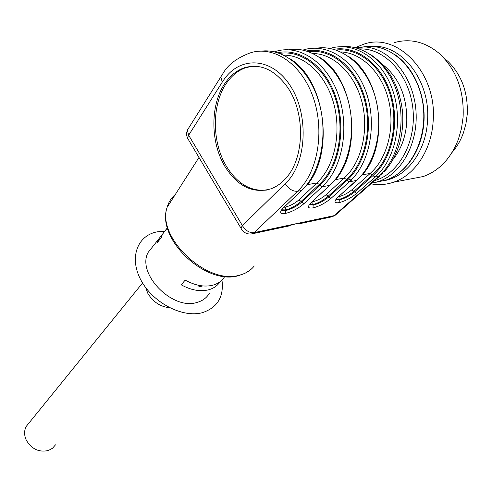 <?xml version="1.0" encoding="UTF-8"?>
<svg xmlns="http://www.w3.org/2000/svg" width="492" height="492" viewBox="0 0 492 492"><rect width="100%" height="100%" fill="white"/><g stroke="black" fill="none" stroke-linecap="round" stroke-linejoin="round"><path stroke-width="0.74" d="M283.976 227.033L295.434 223.946L298.533 223.995L301.086 223.386M209.414 293.201C206.738 297.832 202.569 300.913 196.905 302.457C172.323 310.563 136.352 273.497 148.123 252.451L153.547 245.563M224.752 276.473C222.077 280.907 217.962 283.847 212.415 285.298C204.02 287.205 194.949 285.477 185.207 280.108L181.167 284.794C190.859 290.12 199.893 291.817 208.264 289.886C213.577 288.49 217.581 285.711 220.281 281.553M164.045 232.23L158.621 239.118L157.458 242.396L161.296 237.531L162.452 234.247L167.421 227.728M330.944 217.033L334.111 215.65L254.136 232.63L297.555 191.277L301.547 190.552L283.546 207.624L301.873 190.429M335.642 214.992L332.266 216.751L298.521 223.934M221.966 280.065C224.032 296.682 217.575 307.525 202.599 312.598C182.846 318.262 153.196 303.035 141.142 280.508C128.793 258.048 137.163 235.453 157.262 231.83L164.882 231.166M198.251 285.231L199.155 286.83L202.778 285.938M225.957 81.936C209.967 103.258 210.004 142.397 225.219 166.948C237.771 186.536 252.974 193.842 270.84 188.867C276.363 186.855 281.369 183.325 285.846 178.27C304.173 158.75 305.766 114.236 288.127 88.136C275.225 69.815 260.594 63.038 244.247 67.791C237.138 70.282 231.043 74.999 225.957 81.936M330.064 48.431C353.01 41.242 380.113 57.355 391.663 87.435C403.354 117.422 396.853 155.361 377.936 174.371L375.107 177.065L372.899 175.65L354.584 191.929L356.762 193.301L375.107 177.065L378.563 176.431L334.111 215.65L336.411 214.248M200.244 285.612L199.155 286.83M336.116 50.024C357.69 47.441 380.759 65.288 389.756 93.375C398.846 121.407 392.204 154.906 375.125 172.243L372.426 174.832L370.205 173.418L351.903 189.783L354.584 191.929C349.64 195.908 344.548 198.565 339.296 199.9L335.87 199.457M356.762 193.301C351.073 197.968 345.193 201.087 339.117 202.649C333.97 203.344 333.681 201.437 338.232 196.923L356.786 180.373M283.546 207.624C279.142 212.286 279.807 214.217 285.538 213.423C292.156 211.738 298.312 208.473 304.007 203.62L322.125 186.775L329.726 185.379L311.571 202.138C307.088 206.726 307.555 208.645 312.98 207.907C319.308 206.289 325.323 203.098 331.03 198.331L328.779 196.935C323.841 200.982 318.632 203.7 313.146 205.09L309.382 204.543M311.571 202.138L330.027 185.275M304.007 203.62L301.676 202.187C296.75 206.314 291.418 209.1 285.68 210.545C283.324 210.988 281.947 210.767 281.541 209.875M266.498 190.09C250.699 191.585 237.427 183.799 226.683 166.727C211.474 142.206 211.455 103.117 227.458 81.82C232.55 74.882 238.651 70.178 245.76 67.693L252.685 66.217M169.519 307.709C160.343 306.762 153.129 302.008 147.871 293.435L145.638 287.537M372.426 174.832L354.086 191.16C348.514 195.65 343.459 198.374 338.933 199.322L335.993 199.297M331.03 198.331L349.277 181.8L346.995 180.355L328.779 196.935L328.275 196.142L346.516 179.512L344.222 178.067L326.024 194.74L328.275 196.142C322.691 200.718 317.524 203.503 312.777 204.5L309.474 204.414M274.431 51.838L275.145 51.611C297.924 43.886 325.409 60.756 337.475 92.502C349.689 124.144 343.65 164.174 324.917 183.977L322.125 186.775L319.757 185.299L301.676 202.187L301.172 201.376L319.271 184.432L316.903 182.956L298.841 199.937L301.172 201.376C295.581 206.037 290.292 208.897 285.311 209.936L281.608 209.776M29.243 422.702L26.168 426.496C24.059 430.715 24.096 435.254 26.273 440.119C31.642 449.134 39.028 452.585 48.431 450.475L52.509 448.249L55.498 444.829M382.29 64.224C399.104 77.435 407.259 96.696 406.767 121.998C405.709 136.948 401.121 149.433 393.003 159.451M371.712 46.445C401.675 43.628 430.906 81.235 427.505 121.18C425.857 151.671 406.656 176.733 384.492 180.595M356.288 47.195L363.717 44.219C397.659 31.752 437.486 73.443 433.144 121.229C431.459 150.503 414.467 175.392 393.563 182.212C386.066 184.746 378.52 185.281 370.931 183.817M394.449 42.558C410.556 38.112 425.721 41.943 439.946 54.052C456.514 70.073 464.233 91.094 463.107 117.127L461.459 128.67L458.286 139.623C450.752 158.553 439.092 170.847 423.311 176.511L410.974 178.873M444.048 58.13L448.206 61.629C461.877 75.301 468.212 92.963 467.209 114.611L465.912 123.904L463.439 132.772C460.74 140.331 456.963 146.862 452.117 152.379M254.259 265.963C250.686 270.489 245.76 273.558 239.469 275.157C207.255 285.452 156.265 237.421 167.163 207.237C168.633 202.021 171.345 197.784 175.287 194.518M220.545 194.5L221.136 194.795M250.52 234.057L252.334 233.774L254.136 232.63C249.505 233.042 245.6 230.711 242.415 225.637L188.664 135.22L187.36 130.122L188.541 128.246M188.756 140.214L187.421 137.969L188.664 135.22L222.292 82.078L220.779 76.936L221.886 75.141M241.978 229.93L240.914 228.128L242.415 225.637L287.691 181.24C306.977 160.164 308.675 113.658 290.163 85.583C271.922 57.183 240.619 55.848 224.247 79.187L222.292 82.078M338.232 196.923L359.326 177.741C377.321 159.279 384.111 123.129 374.074 93.142C364.142 63.093 339.332 44.575 316.725 48.185M302.949 50.086L303.103 50.036C325.987 42.472 353.367 58.88 365.23 89.79C377.235 120.595 370.962 159.629 352.094 179.051L349.277 181.8L356.509 180.472L359.609 177.637M339.117 202.649L339.296 199.9M312.98 207.907L313.146 205.09M332.838 182.483L329.726 185.379L332.524 182.6C350.433 163.744 356.995 126.604 346.7 95.792C336.51 64.913 311.485 45.947 288.927 49.741M285.538 213.423L285.68 210.545M304.659 187.581L301.547 190.552L304.32 187.71C321.805 168.738 328.25 131.45 318.299 100.011C308.441 68.523 284.062 48.407 261.738 51.094M285.329 183.725C288.749 189.039 292.826 191.554 297.555 191.277L300.323 188.436C318.908 168.289 324.714 127.366 312.322 94.962C300.071 62.453 272.519 45.166 249.862 53.031C236.812 58.001 227.864 64.79 223.03 73.4L187.36 130.122L186.64 132.871L186.659 135.171L187.421 137.969L240.914 228.128C243.491 232.796 247.298 234.678 252.334 233.774L288.54 226.062M341.405 46.685C363.859 44.268 387.733 62.951 396.946 92.109C406.251 121.21 399.184 155.841 381.392 173.744L378.563 176.431L382.751 173.239M333.89 49.329C355.962 45.387 380.285 62.822 390.045 91.586C399.916 120.282 393.293 155.165 375.642 173.024L372.899 175.65M306.522 50.983C328.594 46.543 353.342 64.218 363.502 93.818C373.766 123.344 367.376 159.371 349.72 177.68L346.995 180.355M346.516 179.512L349.203 176.874C366.3 159.088 372.715 124.439 363.207 95.571C353.791 66.654 330.249 48.56 308.632 51.672M277.746 52.742C299.782 47.742 324.948 65.651 335.526 96.131C346.214 126.536 340.095 163.793 322.469 182.575L319.757 185.299M319.271 184.432L321.94 181.745C339.031 163.485 345.175 127.6 335.224 97.853C325.366 68.05 301.356 49.729 279.745 53.425M340.79 51.924C361.017 52.742 380.962 71.586 388.09 98.08C395.273 124.556 388.557 154.802 372.831 170.896L370.205 173.418L362.106 174.869M351.903 189.783C347.789 193.19 343.521 195.453 339.111 196.566L338.711 196.64M338.933 199.322L339.111 196.566M313.004 53.493C333.373 53.776 353.896 72.89 361.479 100.233C369.117 127.545 362.616 158.947 346.829 175.496L344.222 178.067L335.31 179.666M326.024 194.74C321.909 198.208 317.549 200.521 312.943 201.683L312.106 201.812M312.777 204.5L312.943 201.683M283.804 55.166C304.277 54.858 325.372 74.237 333.428 102.471C341.553 130.675 335.304 163.301 319.493 180.336L316.903 182.956L307.106 184.709M298.841 199.937C294.739 203.473 290.274 205.847 285.452 207.052L284.161 207.224M285.311 209.936L285.452 207.052M374.56 180.613C397.997 174.309 415.912 143.523 413.065 110.429C410.439 77.324 387.309 50.024 362.684 48.942L359.369 48.892M348.342 179.082L351.663 180.263M371.558 183.264L378.563 181.499C402.032 173.713 419.252 141.831 415.758 108.437C412.481 75.024 388.932 47.952 364.025 46.888L354.443 47.49M376.343 182.188L386.085 180.084C409.559 172.317 426.81 140.65 423.378 107.514C420.15 74.353 396.675 47.496 371.786 46.451L364.572 46.691L357.53 48.185M249.936 270.243L244.752 273.454L238.743 275.6C205.933 286.03 155.7 238.552 167.163 207.237L198.977 157.452M167.465 227.882L162.452 234.247M158.621 239.118L148.123 252.451M336.823 198.307L338.49 196.831M310.341 203.374L311.848 202.04M282.5 208.688L283.841 207.513M336.387 214.272L379.824 175.976M244.247 67.791L245.76 67.693M383.834 172.108C390.623 164.98 395.931 155.238 399.762 142.883C402.327 133 403.274 122.797 402.597 112.268C399.615 86.26 388.944 67.023 370.574 54.563M142.569 282.968L26.168 426.496M359.861 177.378C389.824 149.014 383.225 77.287 347.739 55.922M333.109 182.194C363.09 153.104 355.685 78.941 319.702 57.373M304.96 187.255C334.898 157.409 326.608 80.62 290.151 58.88M371.601 183.221L386.085 180.084C405.949 173.393 421.749 150.343 423.883 122.914C426.035 95.473 413.784 67.164 394.627 54.458M393.563 182.212L423.311 176.511"/></g></svg>
